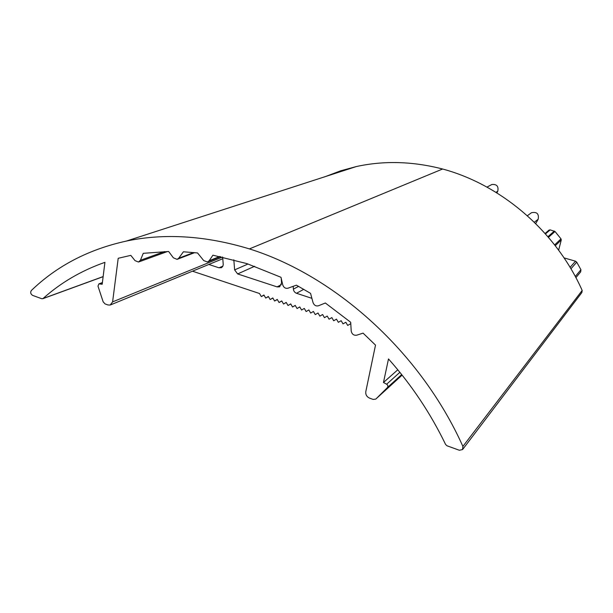 <?xml version="1.0" encoding="UTF-8"?>
<svg xmlns="http://www.w3.org/2000/svg" width="613" height="613" viewBox="0 0 613 613"><rect width="100%" height="100%" fill="white"/><g stroke="black" fill="none" stroke-linecap="round" stroke-linejoin="round"><path stroke-width="0.92" d="M397.791 369.777L383.47 382.489L388.496 358.942C411.538 384.841 430.579 413.369 445.62 444.517L447.023 445.789L459.336 450.256L462.562 449.559L462.899 446.417C420.702 352.26 335.28 275.758 249.407 248.901C205.623 235.645 164.591 233.04 126.309 241.085L356.276 166.567C383.976 160.491 412.756 161.303 442.601 169.012L249.407 248.901M462.761 449.298L581.898 292.493L582.174 290.439C555.914 231.308 501.143 184.72 442.601 169.012M402.105 375.11L375.761 399.101L373.171 399.431L369.639 398.166C366.758 396.833 365.478 394.657 365.8 391.638L375.508 345.119L363.065 333.127L356.751 335.188C353.732 335.602 351.885 334.192 351.203 330.959L350.705 322.292L325.35 302.998L318.484 305.764C315.94 306.385 314.124 305.32 313.036 302.584L310.561 293.366L296.401 285.16L287.972 288.202C285.451 288.715 283.704 287.589 282.731 284.838L280.992 277.291L246.955 263.628L212.926 255.184L209.156 260.755L207.455 261.996L203.7 260.571L197.547 252.954L183.417 251.782L178.689 258.249L177.073 259.36L173.356 257.805L168.652 251.491L143.258 253.322L140.431 260.264L138.477 262.035L135.021 260.632L130.814 255.368L118.202 258.288L112.6 301.887L110.179 305.044L107.988 304.96L105.068 303.918L103.153 301.826L97.988 286.148L98.9 283.873L102.187 284.248L104.923 262.341C81.353 270.624 60.733 282.693 43.056 298.523L41.814 298.738L32.665 295.412C30.627 294.087 30.175 292.455 31.324 290.524C56.932 265.866 88.594 249.384 126.309 241.085M376.014 398.887L387.385 387.585C388.236 386.351 387.991 385.225 386.642 384.213L383.47 382.489M325.656 176.49L340.613 170.82L356.276 166.567M575.898 277.643L580.68 271.881L580.925 269.735L576.756 262.172L575.53 261.199L564.052 257.881M558.642 250.181L561.255 239.982L560.995 238.863L555.018 231.492L550.145 229.867L548.903 230.189M535.716 223.615L538.176 219.247C539.118 213.83 536.888 211.654 531.494 212.711L530.758 213.247M496.867 192.903L497.748 191.271C498.767 186.337 496.798 184.076 491.848 184.498L490.99 184.957M304.301 308.439L301.581 310.032L304.293 308.431L306.132 311.55L308.852 309.948L310.691 313.074L313.419 311.465L315.266 314.599L318.009 312.998L319.856 316.132L322.607 314.523L324.453 317.672L327.219 316.063L329.074 319.212L331.848 317.603L333.71 320.76L336.499 319.151L338.353 322.315L341.157 320.706L343.019 323.871L345.832 322.262L347.694 325.434L350.521 323.825L350.82 324.331M192.482 271.191L259.514 293.512L261.314 296.585L264.042 295.182M301.581 310.032L299.749 306.914L297.052 308.523L295.221 305.404L292.539 307.013L290.708 303.902L288.033 305.512L286.21 302.408L283.543 304.01L281.727 300.914L279.068 302.516L277.252 299.42L274.609 301.029L272.8 297.941L270.164 299.542L268.356 296.462L265.728 298.064L263.927 294.983L261.314 296.585M222.68 257.115L223.247 264.778L222.734 266.433L221.592 267.575L219.002 267.804L208.834 264.464M233.829 259.805L234.626 269.896L237.652 273.934L254.64 266.28M281.221 278.287L281.559 283.099L279.428 286.846L277.068 286.884L237.652 273.934M293.198 286.317L293.389 289.144C293.642 291.167 294.684 292.547 296.508 293.275L303.78 289.313M311.894 298.332L296.508 293.275M299.772 306.952L297.052 308.523M295.259 305.466L292.539 307.013M290.754 303.987L288.033 305.512M286.271 302.508L283.543 304.01M281.796 301.029L279.068 302.516M277.337 299.565L274.609 301.029M272.892 298.102L270.164 299.542M268.463 296.638L265.728 298.064M582.174 290.439L462.899 446.417M401.691 374.581L387.385 387.585M399.875 372.321L386.642 384.213M43.056 298.523L103.145 276.578M219.699 256.487L209.156 260.755M193.67 252.548L178.689 258.249M164.483 251.583L140.431 260.264M222.427 257.062L112.6 301.887M99.429 283.85L102.379 282.746M580.925 269.735L575.278 276.486M576.756 262.172L570.933 268.793M575.53 261.199L570.067 267.337M561.255 239.982L555.263 245.706M560.995 238.863L554.635 244.901M555.018 231.492L548.459 237.338M554.336 231.047L547.938 236.725M550.145 229.867L545.478 233.913M538.176 219.247L534.329 222.251M497.748 191.271L495.925 192.313M222.879 266.157L219.002 267.804M248.027 263.988L234.626 269.896M281.375 284.685L277.068 286.884M298.592 286.371L293.389 289.144M42.78 298.707L103.137 276.662M208.083 261.736L220.58 256.663M177.655 259.138L194.673 252.648M139.013 261.843L167.51 251.506M110.738 304.814L222.81 258.709M98.9 283.873L102.402 282.562M549.064 230.051L545.095 233.484M531.494 212.711L527.356 215.745M491.848 184.498L486.975 187.111M221.009 267.835L221.515 267.62M279.428 286.846L279.965 286.57"/></g></svg>
